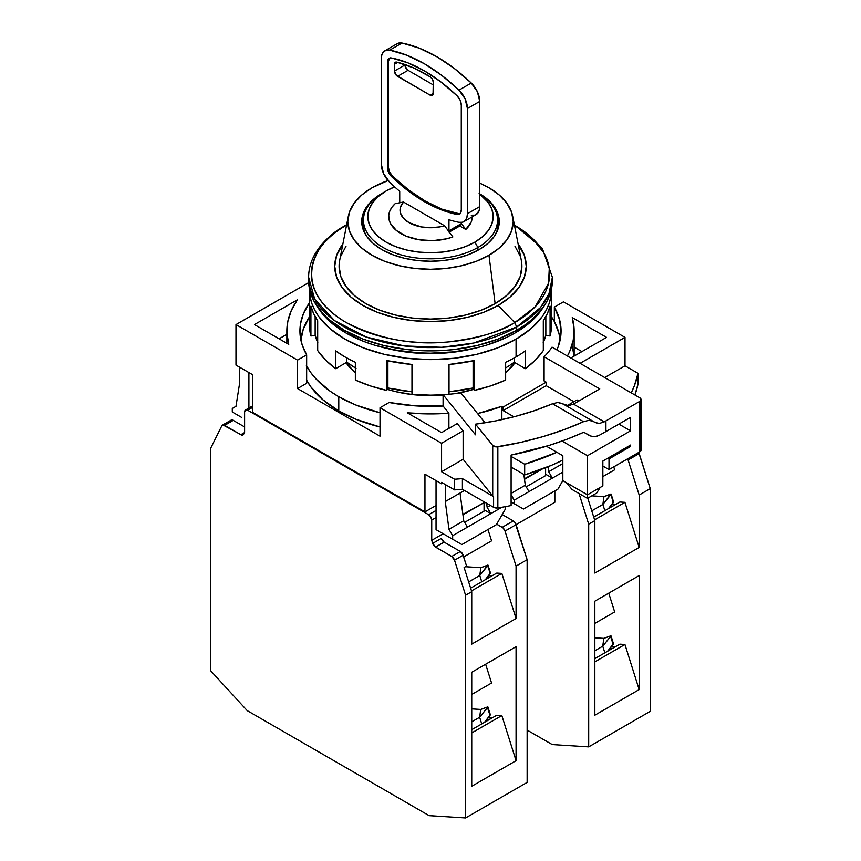 <?xml version="1.0" encoding="UTF-8"?>
<svg xmlns="http://www.w3.org/2000/svg" width="861" height="861" viewBox="0 0 861 861"><rect width="100%" height="100%" fill="white"/><g stroke="black" fill="none" stroke-linecap="round" stroke-linejoin="round"><path stroke-width="1.29" d="M505.644 372.759A91.051 52.575 0 0 0 514.975 362.696L505.644 372.759M345.864 331.151L345.864 332.938A119.69 69.106 0 0 0 543.442 306.957L536.059 316.654L530.021 322.466L515.136 332.938L506.429 337.49L486.928 345.024L476.305 347.919L453.855 351.858L430.5 353.182L418.769 352.849L395.759 350.201L374.072 345.024L363.999 341.537L345.864 332.938L345.864 331.151M514.34 224.689L542.29 248.302L552.375 277.242L551.783 287.423L550.028 294.247L547.122 300.952L543.097 307.452L531.829 319.614L524.704 325.157L516.675 330.28L498.207 339.03L477.134 345.53L454.274 349.534L442.446 350.545L418.554 350.545L406.726 349.534L383.866 345.53L362.793 339.03L344.325 330.28L329.171 319.614L323.026 313.695L313.878 300.952L310.972 294.247L309.217 287.423L308.625 280.525A121.875 70.365 0 0 0 383.866 345.53A121.875 70.365 0 0 0 516.675 330.28L516.675 326.997L514.738 322.574C501.22 331.679 478.759 338.169 447.343 342.032C412.279 345.39 378.582 338.911 346.262 322.574C285.056 285.917 318.236 237.582 346.262 225.302L346.574 225.13A119.13 68.783 0 0 0 346.262 225.302A119.13 68.783 0 0 0 346.262 322.574A119.13 68.783 0 0 0 514.738 322.574L498.207 305.397A95.754 55.287 180 0 1 376.408 311.93A95.754 55.287 180 0 1 342.882 244.007L336.586 255.523L334.746 266.307L336.586 277.091L342.032 287.466L350.879 297.023L362.793 305.397L377.301 312.274L393.854 317.386L411.816 320.529L430.5 321.594L449.184 320.529L467.146 317.386L483.699 312.274L498.207 305.397L510.121 297.023L518.968 287.466L524.414 277.091L526.254 266.307L524.414 255.523L518.118 244.007A95.754 55.287 180 0 1 498.207 305.397L514.738 322.574L516.675 326.997A121.875 70.365 180 0 1 383.866 342.248A121.875 70.365 180 0 1 308.625 277.242L314.782 299.316L334.542 320.615L366.366 337.071L404.433 345.971L441.79 347.306L473.701 343.033L516.675 326.997L540.471 307.571L548.974 293.73L552.375 277.242A121.875 70.365 180 0 1 516.675 326.997L516.675 330.28A121.875 70.365 0 0 0 552.375 280.525A121.875 70.365 0 0 0 552.332 278.878M513.048 224.355L531.829 237.765L543.98 252.994L549.264 268.535L548.565 283.129L535.144 306.828L514.738 322.574A119.13 68.783 0 0 0 514.426 225.13M346.262 225.302L345.229 225.496L346.262 225.302M317.558 306.957A119.69 69.106 0 0 0 345.864 332.938L330.979 322.466L324.941 316.654L317.558 306.957M473.733 389.333L455.749 393.574A91.051 52.575 0 0 0 473.733 389.333M443.081 395.134L430.5 395.64L412.731 394.629L395.651 391.637L387.267 389.333A91.051 52.575 0 0 0 443.081 395.134M355.356 372.759L346.025 362.696A91.051 52.575 0 0 0 355.356 372.759M405.466 351.654A95.754 55.287 0 0 0 455.534 351.654A95.754 55.287 180 0 1 405.466 351.654M363.051 218.759L363.665 217.144A68.772 39.703 0 0 0 361.868 224.021M381.875 193.456L382.499 193.101A68.772 39.703 180 0 0 381.875 193.456L381.875 193.456A68.772 39.703 180 0 0 361.728 221.525L363.051 213.786L366.969 206.339L373.319 199.472L381.875 193.456M479.125 249.604A68.772 39.703 180 0 1 404.186 258.214A68.772 39.703 180 0 1 361.728 221.525L363.051 229.274L366.969 236.721L373.319 243.588L381.875 249.604L392.293 254.544L404.186 258.214L417.079 260.474L430.5 261.238L443.921 260.474L456.814 258.214L468.707 254.544L479.125 249.604L487.681 243.588L494.031 236.721L497.949 229.274L499.272 221.525A68.772 39.703 180 0 1 479.125 249.604M521.282 260.14L521.906 266.307L520.141 276.607L514.943 286.498L506.494 295.624L495.129 303.621A91.406 52.769 0 0 0 521.325 260.388L512.672 216.176A82.699 47.742 180 0 1 488.973 255.286L495.129 303.621L481.277 310.186L465.478 315.061L448.333 318.064L430.5 319.076L412.667 318.064L395.522 315.061L379.723 310.186L365.871 303.621L354.506 295.624L346.057 286.498L340.859 276.607L339.094 266.307L339.718 260.14M372.027 187.773A82.699 47.742 180 0 1 388.031 180.562L372.027 187.773L361.738 195.006L354.097 203.261L349.394 212.215L347.801 221.525L349.394 230.845L354.097 239.799L361.738 248.054L372.027 255.286L384.555 261.227L398.858 265.64L414.367 268.352L430.5 269.278L446.633 268.352L462.142 265.64L476.445 261.227L488.973 255.286A82.699 47.742 180 0 1 394.607 264.542A82.699 47.742 180 0 1 348.328 216.176A82.699 47.742 180 0 1 372.027 187.773M348.328 216.176L339.675 260.388A91.406 52.769 0 0 0 390.829 313.845A91.406 52.769 0 0 0 495.129 303.621L488.973 255.286L499.262 248.054L506.903 239.799L511.606 230.845L513.199 221.525L511.606 212.215L506.903 203.261L499.262 195.006L488.973 187.773L479.738 183.167A82.699 47.742 180 0 1 512.672 216.176M477.898 247.473L477.898 250.293L477.898 247.473A67.029 38.702 0 0 0 479.738 193.854A67.029 38.702 180 0 1 497.529 220.104A67.029 38.702 180 0 1 477.898 247.473L474.82 242.145L477.898 247.473A67.029 38.702 180 0 1 404.853 255.857A67.029 38.702 180 0 1 363.471 220.104A67.029 38.702 180 0 1 383.102 192.746L386.18 190.97A62.681 36.184 180 0 1 394.618 186.88L386.18 190.97L378.388 196.448L372.598 202.712L369.025 209.492L367.819 216.552L369.025 223.612L372.598 230.404L378.388 236.657L386.18 242.145L395.683 246.644L406.51 249.981L418.274 252.047L430.5 252.736L442.726 252.047L454.49 249.981L465.317 246.644L474.82 242.145L482.612 236.657L488.402 230.404L491.975 223.612L493.181 216.552L491.975 209.492L488.402 202.712L479.738 194.166A62.681 36.184 180 0 1 474.82 242.145A62.681 36.184 180 0 1 386.18 242.145A62.681 36.184 180 0 1 386.18 190.97L383.102 192.746A67.029 38.702 0 0 0 383.102 247.473A67.029 38.702 0 0 0 477.898 247.473M496.862 231.932A67.029 38.702 0 0 0 497.529 226.508L496.862 231.932M404.961 64.984L394.489 71.022L394.489 64.241L397.739 62.369L394.489 64.241A4.348 2.508 60 0 1 395.393 62.25A4.348 2.508 60 0 1 396.706 62.11A143.636 82.925 60 0 1 430.349 76.952A4.348 2.508 60 0 1 433.266 82.182L433.266 93.418L430.188 95.194L433.266 93.418A4.348 2.508 60 0 1 432.373 95.41A4.348 2.508 60 0 1 430.188 95.194L397.567 76.36A4.348 2.508 60 0 1 394.489 71.022L404.961 64.984A4.348 2.508 -120 0 0 408.028 70.311L397.567 76.36L408.028 70.311L433.266 84.884L408.028 70.311L405.187 66.48M389.506 58.3L388.333 61.798L388.333 166.969L389.506 171.813L392.573 176.161L408.706 190.012L425.269 201.097L441.822 209.137L459.677 213.894M433.266 82.182L433.04 94.635L432.373 95.41L430.188 95.194L396.394 75.402L394.489 71.022L394.65 63.208L396.706 62.11L413.355 67.804L430.349 76.952L432.426 79.244L433.266 82.182M389.699 58.117A8.707 5.026 -120 0 0 388.333 61.798L387.418 62.326L387.418 167.508L388.333 166.969A8.707 5.026 -120 0 0 392.573 176.161A147.984 85.443 -120 0 0 457.966 213.926L457.04 214.454L458.752 214.432L460.108 213.636L461.281 210.149A8.707 5.026 60 0 1 459.473 214.131A8.707 5.026 60 0 1 457.04 214.454L457.966 213.926A8.707 5.026 -120 0 0 459.914 213.819M461.281 210.149L461.281 104.977L460.108 100.134L457.04 95.775A8.707 5.026 60 0 1 461.281 104.977L461.281 210.149M391.647 58.021A147.984 85.443 60 0 1 457.04 95.775L440.907 81.935L424.344 70.85L407.791 62.81L391.647 58.021L388.58 58.839L387.418 62.326A8.707 5.026 60 0 1 389.215 58.344A8.707 5.026 60 0 1 391.647 58.021M388.333 166.969L388.333 61.798L387.418 62.326L387.418 167.508L388.333 166.969M391.647 176.699A8.707 5.026 60 0 1 387.418 167.508L388.58 172.34L391.647 176.699L392.573 176.161L391.647 176.699L407.791 190.55L424.344 201.625L440.907 209.664L457.04 214.454A147.984 85.443 60 0 1 391.647 176.699M389.721 182.338A17.414 10.052 60 0 1 381.262 163.945L381.262 58.774L381.262 163.945L383.597 173.631L389.721 182.338A156.691 90.47 60 0 0 399.719 191.325A156.691 90.47 60 0 1 389.721 182.338M395.909 44.686L398.611 43.104L402.033 43.05A17.414 10.052 -120 0 0 397.169 43.696L384.867 50.81A17.414 10.052 60 0 1 389.721 50.153L402.033 43.05L389.721 50.153A156.691 90.47 60 0 1 458.967 90.136L471.279 83.033A156.691 90.47 -120 0 0 402.033 43.05L419.124 48.119L436.656 56.632L454.188 68.363L471.279 83.033L458.967 90.136A17.414 10.052 60 0 1 467.437 108.529L479.738 101.415A17.414 10.052 -120 0 0 471.279 83.033L477.403 91.74L479.738 101.415L479.738 206.597L467.437 213.7L467.437 108.529L479.738 101.415L479.738 206.597L467.437 213.7A17.414 10.052 60 0 1 463.831 221.675A17.414 10.052 60 0 1 458.967 222.321A156.691 90.47 60 0 1 448.968 219.749L448.732 231.996M448.882 231.534A4.348 2.508 60 0 0 448.968 230.77L461.281 223.666L460.377 225.657A4.348 2.508 -120 0 0 461.281 223.666L461.281 222.461L461.281 223.666L448.968 230.77L448.968 219.749A156.691 90.47 60 0 0 458.967 222.321L462.389 222.267L465.091 220.685L466.834 217.736L467.437 213.7L467.437 108.529L465.091 98.843L458.967 90.136L441.876 75.477L424.344 63.736L406.812 55.233L389.721 50.153L386.309 50.207L383.597 51.789L381.853 54.738L381.262 58.774A17.414 10.052 60 0 1 384.867 50.81M463.831 221.675L476.133 214.561A17.414 10.052 -120 0 0 479.738 206.597L479.146 210.633L476.036 214.626M399.741 202.733L399.719 191.325L399.719 202.335A4.348 2.508 60 0 0 399.741 202.733M474.691 215.153L471.279 215.207M449.27 232.061L460.377 225.657L458.203 225.442M403.486 202.023L400.44 207.286L400.387 212.828L403.325 218.102L408.953 222.601L421.19 226.906L430.683 227.745L440.154 226.841L444.588 225.754L403.486 202.023L395.21 203.637A41.78 24.119 0 0 0 400.957 233.611A41.78 24.119 0 0 0 452.864 236.926L444.588 225.754A30.469 17.586 180 0 1 408.953 222.601A30.469 17.586 180 0 1 403.486 202.023L395.21 203.637L391.949 207.243L389.785 211.117L388.785 215.142L388.968 219.211L390.334 223.203L396.415 230.5L406.338 236.237L418.995 239.745L432.943 240.639L446.622 238.809L452.864 236.926L444.588 225.754L403.486 202.023M465.79 229.467A41.78 24.119 0 0 0 472.28 216.789L471.215 221.987L465.79 229.467L459.785 226.002L465.79 229.467L461.281 223.354M386.18 190.97L383.102 192.746M514.943 246.117L520.141 256.008M340.859 256.008L346.057 246.117M363.471 226.508A67.029 38.702 0 0 0 364.138 231.932L363.471 220.104M499.132 224.021A68.772 39.703 0 0 0 497.335 217.144L497.949 218.759M479.125 193.456L487.681 199.472L494.031 206.339L497.949 213.786L499.272 221.525A68.772 39.703 180 0 0 479.738 193.811M589.957 435.838L594.251 436.796L599.213 435.3A248.097 143.238 0 0 0 605.929 431.555L605.929 420.9A248.097 143.238 0 0 1 604.25 421.858L573.469 404.089A204.563 118.108 180 0 0 575.148 403.131L599.773 388.914L544.109 356.777A130.571 75.391 180 0 0 552.052 347.144L639.777 397.793A4.348 2.508 180 0 1 641.058 399.579L639.777 397.793L552.052 347.144A130.571 75.391 180 0 1 544.109 356.777L544.109 380.939L546.218 382.166L546.218 385.717L573.921 401.71L546.218 385.717L546.218 382.166L503.136 407.038L501.866 406.306L501.866 419.641L501.866 406.306A129.71 74.885 180 0 1 477.564 413.56L501.866 406.306L503.136 407.038L503.136 410.589L513.888 416.799L503.136 410.589L503.136 407.038L546.218 382.166L544.109 380.939L544.109 356.777L599.773 388.914L575.148 403.131A204.563 118.108 180 0 1 573.469 404.089L568.626 405.649L557.81 402.474L552.504 403.755L583.554 421.686L588.763 420.34L593.089 421.309L562.222 403.486L557.81 402.474L552.504 403.755A204.563 118.108 180 0 1 475.53 424.161L475.53 434.827L475.53 424.161L492.718 445.449L496.334 446.891L520.765 442.371L542.828 436.667L563.826 429.747L583.554 421.686L552.504 403.755L534.746 410.568L515.868 416.283L496.054 420.835L475.53 424.161L492.718 445.449L492.718 495.914A4.348 2.508 0 0 0 493.59 496.636L493.59 507.29A4.348 2.508 0 0 0 497.852 507.936L497.852 446.805A4.348 2.508 180 0 1 492.718 445.449L492.718 495.914L463.132 459.279L463.132 430.844L457.256 423.569L441.575 432.62L407.275 412.817L441.575 432.62L457.256 423.569L463.132 430.844L441.575 443.286L380.024 407.748L380.024 436.183L380.024 407.748L389.129 402.485L380.024 407.748L441.575 443.286L463.132 430.844L463.132 459.279L441.575 471.72L441.575 443.286L441.575 471.72L454.597 479.233A208.922 120.615 0 0 0 462.4 478.619L462.4 489.285L493.59 507.29L493.59 496.636L462.4 478.619L493.59 496.636A4.348 2.508 180 0 1 492.718 495.914L463.132 459.279L441.575 471.72L454.597 479.233L454.597 489.887A208.922 120.615 0 0 0 462.4 489.285L462.4 478.619A208.922 120.615 180 0 1 454.597 479.233L454.597 489.887A208.922 120.615 0 0 0 462.4 489.285L493.59 507.29L497.852 507.936A248.097 143.238 0 0 0 511.1 505.547L511.1 455.082A248.097 143.238 0 0 0 583.747 432.254L591.97 436.624L596.684 436.355L599.213 435.3A248.097 143.238 0 0 0 605.929 431.555L605.929 420.9A248.097 143.238 180 0 1 604.25 421.858L599.428 423.429L595.242 422.547L562.222 403.486L566.387 405.499L568.626 405.649L573.469 404.089L604.25 421.858L599.428 423.429L597.2 423.3L591.087 420.534L588.763 420.34L583.554 421.686A248.097 143.238 180 0 1 497.852 446.805L497.852 507.936A248.097 143.238 0 0 0 511.1 505.547L511.1 455.082L549.081 445.428L566.893 439.261L583.747 432.254L589.957 435.838L583.747 432.254M306.376 379.733L310.67 386.654L322.66 399.601L338.782 410.945A129.71 74.885 0 0 0 380.024 426.981L355.733 419.189L338.782 410.945L338.782 396.727L338.782 410.945A129.71 74.885 0 0 1 306.656 380.239M306.376 365.516L310.67 372.436L316.116 379.077L330.237 391.281L338.782 396.727L355.733 404.971L380.024 412.763A129.71 74.885 180 0 1 338.782 396.727A129.71 74.885 180 0 1 306.656 366.022M300.93 340.332A129.71 74.885 180 0 1 309.497 316.805L303.287 329.171L300.93 340.332M452.66 539.234L461.894 544.572L496.366 524.672L505.601 508.679L505.601 506.591L505.601 508.679L496.366 524.672L461.894 544.572L436.043 529.644L452.66 539.234L436.043 529.644L436.043 480.599L436.043 529.644L452.66 539.244L452.66 535.682L467.437 527.158L452.66 535.682L452.66 539.234M514.211 503.707L523.445 509.034L557.917 489.134L562.836 480.599L562.836 455.727L546.434 446.246L562.836 455.727L562.836 480.599L557.917 489.134L523.445 509.034L511.1 501.898L514.211 503.707L511.1 501.898L514.211 503.707L514.211 500.144L528.988 491.62L514.211 500.144L514.211 503.696M490.824 513.651L467.437 527.158L490.824 513.651L484.054 509.744L490.824 513.651L501.909 507.247L490.824 513.651L487.132 507.258L490.824 513.651M552.375 478.113L528.988 491.62L552.375 478.113L545.605 474.207L552.375 478.113L562.836 472.076L552.375 478.113L548.683 471.72L552.375 478.113M241.532 417.348L232.298 412.01L232.298 408.458L235.989 406.327L239.681 382.876L239.681 367.238L239.681 382.876L235.989 406.327L232.298 408.458L232.298 412.01L241.532 417.348M467.437 527.158L463.735 520.754L448.968 529.289L452.66 535.682L448.968 529.289L463.735 520.754L460.043 493.041L445.277 501.565L448.968 529.289L445.277 501.565L464.477 490.479L460.043 493.041L463.735 520.754L467.437 527.158M490.329 505.407L487.132 507.258L490.329 505.407M528.988 491.62L525.296 485.217L511.1 493.418L525.296 485.217L523.854 474.443L525.296 485.217L528.988 491.62M511.1 494.752L514.211 500.144L511.1 494.752M562.836 463.541L548.683 471.72L562.836 463.541M548.016 466.748L548.683 471.72L548.016 466.748M486.594 503.255L487.132 507.258L486.594 503.255M445.277 484.506L445.277 501.565L445.277 484.506M572.242 346.014L574.018 356.163M581.918 351.6L574.136 347.101L581.918 351.6M485.012 422.783L460.904 392.928A130.571 75.391 180 0 1 443.081 394.65L475.53 434.827L443.081 394.65L443.081 406.026L443.081 394.65A130.571 75.391 180 0 0 460.904 392.928L485.012 422.783M286.864 334.305L279.082 338.803L286.864 334.305M596.695 493.041L587.46 498.368L572.07 489.489L587.46 498.368L596.695 493.041L600.214 487.455L596.695 493.041M448.904 413.226A143.636 82.925 180 0 1 407.275 412.817L428.068 413.904L448.904 413.226L443.081 406.026A130.571 75.391 180 0 1 389.129 402.485L415.788 405.897L443.081 406.026L448.904 413.226L448.904 428.401L448.904 413.226M441.575 482.375L441.575 483.796L442.812 483.086L441.575 483.796L424.957 474.207L424.957 511.875L252.607 412.365L252.607 374.696L235.989 365.107L235.989 324.586L308.679 282.623L235.989 324.586L297.54 360.124L306.656 354.872A130.571 75.391 180 0 1 299.929 330.99A130.571 75.391 180 0 1 309.497 302.652L303.406 313.684L300.489 323.984L300.058 334.412L302.125 344.777L306.656 354.872L306.656 383.296L306.656 354.872L297.54 360.124L235.989 324.586L235.989 365.107L252.607 374.696L252.607 412.365L424.957 511.875L424.957 474.207L441.575 483.796L441.575 482.375L454.597 489.887L441.575 482.375M638.023 373.33A208.922 120.615 180 0 1 631.231 392.864L634.385 385.728L638.023 373.33L625.011 365.817L604.702 377.538L625.011 365.817L625.011 337.383L625.011 365.817L638.023 373.33L638.023 383.995L638.023 373.33M634.912 394.984A208.922 120.615 0 0 0 638.023 383.995L634.912 394.984M572.242 317.58A143.636 82.925 180 0 1 574.136 330.99A143.636 82.925 180 0 1 567.431 356.024L569.713 351.406L573.232 340.235L574.083 328.891L572.242 317.58L606.542 337.383L570.843 357.993L606.542 337.383L572.242 317.58M511.1 456.416L524.683 464.262L524.683 474.917L511.1 467.071L524.683 474.917A204.563 118.108 0 0 0 562.836 460.14L551.341 465.381L524.683 474.917L524.683 464.262L556.884 452.283A204.563 118.108 180 0 1 524.683 464.262L511.1 456.416M607.769 458.213L609.007 458.924L609.007 469.589L602.851 466.027L609.007 469.589L639.777 451.821A4.348 2.508 0 0 0 641.058 450.034L639.777 451.821L609.007 469.589L609.007 458.924L630.553 446.482L629.316 445.772L630.553 446.482L630.553 445.062L602.851 461.055L602.851 485.927L587.46 494.817L587.46 498.368L587.46 494.817L562.836 480.599L587.46 494.817L587.46 455.727L630.553 430.844L618.855 424.096L630.553 430.844L630.553 417.348L605.929 431.555L630.553 417.348L630.553 430.844L587.46 455.727L587.46 494.817L602.851 485.927L602.851 461.055L630.553 445.062L630.553 446.482L609.007 458.924L607.769 458.213M288.758 344.389A143.636 82.925 180 0 1 286.864 330.99A143.636 82.925 180 0 1 297.422 299.779L254.458 324.586L297.422 299.779L291.287 310.573L287.768 321.745L286.917 333.089L288.758 344.389L254.458 324.586L288.758 344.389M248.915 372.565L248.915 409.524L248.915 372.565M566.355 482.634L572.07 489.489L566.355 482.634M639.777 401.355L639.777 451.821L639.777 401.355L641.058 399.579A4.348 2.508 180 0 1 639.777 401.355L605.929 420.9L639.777 401.355M306.656 383.296L297.54 388.559L297.54 360.124L297.54 388.559L380.024 436.183L297.54 388.559L306.656 383.296M561.071 330.99A130.571 75.391 180 0 0 554.344 307.108L554.344 321.53L554.344 307.108L563.46 301.845L625.011 337.383L580.077 363.331L625.011 337.383L563.46 301.845L554.344 307.108L559.639 319.851L561.028 332.927L558.477 345.95L556.884 349.932A130.571 75.391 180 0 0 561.071 330.99L561.071 331.119M576.999 399.935L567.141 405.628L576.999 399.935L578.84 401L576.999 399.935M562.05 441.058L587.46 455.727L562.05 441.058M436.043 505.482L424.957 511.875L436.043 505.482M544.109 380.939L543.474 380.573L544.109 379.916A129.71 74.885 180 0 1 543.474 380.573L544.109 380.939M546.218 385.717L503.136 410.589L546.218 385.717M551.503 316.805A129.71 74.885 180 0 1 560.07 340.332L559.004 333.637L554.473 321.777L551.503 316.805M545.605 467.717L545.605 475.627L526.211 486.82L545.605 475.627L545.605 467.717M524.672 480.599L524.672 479.179L542.398 468.954L524.435 478.748L524.672 480.599M516.083 524.65L554.839 502.275L554.839 490.91L554.839 502.275L516.083 524.65A4.348 2.508 -120 0 0 513.274 520.927L502.2 527.33A4.348 2.508 60 0 1 505.009 531.054L516.083 524.661L527.136 559.704L516.062 566.097L516.062 618.521L471.742 644.114L516.062 618.521L501.834 573.404L496.765 573.082L470.633 588.171L496.765 573.082L501.834 573.404L516.062 618.521L516.062 566.097L505.009 531.054L516.062 566.097L527.136 559.704L514.953 522.466L513.274 520.927L502.2 527.33L496.668 524.134L503.072 527.976L505.009 531.054L516.083 524.661M505.644 380.056L505.644 362.287A121.003 69.859 0 0 0 516.062 356.928L516.062 339.159A121.003 69.859 180 0 1 384.2 354.301A121.003 69.859 180 0 1 309.497 289.759A121.003 69.859 180 0 1 309.508 288.952L310.078 296.615L311.822 303.395L314.706 310.046L318.71 316.493L329.892 328.579L344.938 339.159L363.277 347.844L384.2 354.301L406.898 358.284L430.5 359.618L454.102 358.284L476.8 354.301L497.723 347.844L516.062 339.159L531.108 328.579L542.29 316.493L546.294 310.046L549.178 303.395L550.922 296.615L551.492 288.952A121.003 69.859 180 0 1 551.503 289.759A121.003 69.859 180 0 1 516.062 339.159L516.062 356.928A121.003 69.859 0 0 0 525.339 350.911L525.339 368.68L525.339 350.911A121.003 69.859 0 0 1 516.062 356.928A121.003 69.859 0 0 1 505.644 362.287L505.644 380.056A121.003 69.859 0 0 1 474.25 390.431L473.109 387.988L473.109 360.834L473.109 387.988L474.25 390.431L490.619 385.922L505.644 380.056M474.25 360.587L474.25 390.431L474.25 360.587L449.022 364.483A121.003 69.859 0 0 0 474.25 360.587M449.022 394.241L449.022 364.483L449.022 394.241M411.978 394.338A121.003 69.859 0 0 0 443.081 394.779L430.5 395.156L411.978 394.338L411.978 364.483L411.978 394.338M386.75 360.587A121.003 69.859 0 0 0 411.978 364.483L386.75 360.587L386.75 390.431L386.75 360.587M355.356 380.056A121.003 69.859 0 0 0 386.75 390.431L387.891 387.988L386.75 390.431L370.381 385.922L355.356 380.056L355.356 362.287L355.356 380.056M335.661 350.911A121.003 69.859 0 0 0 355.356 362.287L344.938 356.928L335.661 350.911L335.661 368.68L335.661 350.911M356.024 368.304L346.822 362.233L335.661 368.68L325.49 360.006L317.687 350.556L317.687 320.701L313.619 313.533L310.929 306.139L310.929 335.994L315.158 335.338L315.158 316.557L315.158 335.338L310.929 335.994L309.497 325.297A121.003 69.859 0 0 0 310.929 335.994L310.929 306.139A121.003 69.859 0 0 0 317.687 320.701L317.687 350.556A121.003 69.859 0 0 0 335.661 368.68L346.822 362.233L346.822 357.993L346.822 362.233A105.333 60.808 0 0 0 355.356 367.916M514.178 362.233L514.178 357.993L514.178 362.233L525.339 368.68A121.003 69.859 0 0 0 543.313 350.556L543.313 320.701A121.003 69.859 0 0 0 550.071 306.139L550.071 335.994L545.842 335.338L545.842 316.557L545.842 335.338L550.071 335.994A121.003 69.859 0 0 0 551.503 325.297L550.071 335.994L550.071 306.139L547.381 313.533L543.313 320.701L543.313 350.556L535.51 360.006L525.339 368.68L514.178 362.233A105.333 60.808 0 0 1 505.644 367.916A105.333 60.808 0 0 0 514.178 362.233M387.891 360.834L387.891 387.988A116.644 67.341 0 0 0 411.978 391.787L387.891 387.988L387.891 360.834M473.335 348.608L452.068 352.364L430.5 353.591L408.932 352.364L387.665 348.608A110.552 63.832 180 0 0 473.335 348.608M543.313 342.42A116.644 67.341 0 0 0 545.842 335.338L543.173 342.732M317.827 342.732L315.158 335.338A116.644 67.341 0 0 0 317.687 342.42M449.022 391.787A116.644 67.341 0 0 0 473.109 387.988L449.022 391.787M490.243 573.06L487.649 565.806L479.771 575.514L480.836 567.69L487.746 565.117L490.157 573.749L485.335 579.679L490.458 573.028M487.746 565.117L479.771 575.514L481.74 581.756L479.771 575.514L480.836 567.69L488.015 565.203M468.664 581.928L479.771 575.514L468.664 581.928M465.478 566.721L480.836 567.69L465.478 566.721M463.121 514.717L463.121 516.137L462.884 514.329L484.054 502.63L463.121 514.717M464.66 522.358L484.054 511.165L484.054 502.63L483.225 501.317L484.054 502.63L484.054 511.165L464.66 522.358M487.369 577.171L489.446 577.311L487.369 577.171M222.439 425.13A4.348 2.508 60 0 0 221.804 425.829L210.751 448.118L210.751 670.827L247.215 710.616L210.751 670.827L210.751 448.118L221.804 425.829L222.945 424.957L241.704 435.074L243.168 434.816L244.61 432.287L243.641 434.224A4.348 2.508 60 0 1 243.006 434.923A4.348 2.508 60 0 1 240.832 434.708L244.438 432.631L240.832 434.708L224.613 425.345L233.234 420.372L244.61 426.938L233.234 420.372A4.348 2.508 -120 0 0 231.06 420.157L222.439 425.13A4.348 2.508 60 0 1 224.613 425.345L233.234 420.372L231.555 419.974L230.425 420.857M451.724 556.464A4.348 2.508 60 0 1 454.533 560.199L463.153 555.227A4.348 2.508 -120 0 0 460.344 551.492L451.724 556.464L460.344 551.492L444.125 542.129L441.316 538.394A4.348 2.508 -120 0 0 444.125 542.129L435.505 547.101A4.348 2.508 60 0 1 432.696 543.377L441.316 538.394L432.696 543.377L431.727 540.321L443.124 533.734L431.727 540.321L431.727 520.044L436.043 517.558L431.727 520.044L430.834 517.02L428.649 514.717A4.348 2.508 60 0 1 431.727 520.044L431.727 540.321L434.633 546.455L451.724 556.464L435.505 547.101L444.125 542.129L460.344 551.492L462.68 554.086L466.576 566.086L463.153 555.227L454.533 560.199L451.724 556.464M436.043 510.455L428.649 514.717L436.043 510.455M244.61 412.01A4.348 2.508 60 0 1 245.514 410.019A4.348 2.508 60 0 1 247.688 410.234L252.607 407.393L247.688 410.234L428.649 514.717L247.688 410.234L245.514 410.019L244.61 412.01L244.61 432.287L244.61 412.01M471.494 590.915L501.834 573.404L471.494 590.915M464.111 567.507L466.576 566.086L464.111 567.507L471.742 591.69L465.586 595.242L454.533 560.199L465.586 595.242L471.742 591.69L471.742 644.114L471.742 591.69L464.111 567.507M463.692 556.938L491.566 540.848L463.692 556.938M487.983 529.504L491.566 540.848L487.983 529.504M491.911 575.88L488.585 575.675L491.911 575.88M502.211 514.544L513.274 520.927L502.211 514.544M247.215 710.616L429.133 815.647L465.586 817.95L527.136 782.412L527.136 559.704L527.136 782.412L465.586 817.95L465.586 595.242L465.586 817.95L429.133 815.647L247.215 710.616M471.742 729.687L496.765 715.233L471.742 729.687M471.742 732.926L501.834 715.556L496.765 715.233L501.834 715.556L516.062 760.672L516.062 646.654L471.742 672.247L516.062 646.654L516.062 760.672L471.742 786.265L516.062 760.672L501.834 715.556L471.742 732.926M486.928 719.301L489.446 719.462L486.928 719.301M471.742 672.247L471.742 786.265L471.742 672.247M491.911 718.042L488.155 717.805L491.911 718.042M491.566 683.01L471.742 694.45L491.566 683.01L485.636 664.218L491.566 683.01M490.329 714.77L484.474 722.336L490.027 715.491L487.52 707.548L479.642 717.256L480.707 709.432L487.886 706.946L479.642 717.256L480.707 709.432L487.821 706.827L490.113 714.802M479.642 717.256L481.74 723.907L479.642 717.256L471.742 721.819L479.642 717.256M480.707 709.432L471.742 708.872L480.707 709.432M613.355 501.985L610.761 494.731L602.883 504.438L603.948 496.614L610.847 494.042L613.258 502.673L608.447 508.603L613.57 501.952M610.847 494.042L602.883 504.438L604.852 510.681L602.883 504.438L603.948 496.614L611.116 494.128M591.765 510.853L602.883 504.438L591.765 510.853M591.819 495.85L603.948 496.614L591.819 495.85M593.735 517.095L619.877 502.006L593.735 517.095M610.481 506.096L612.558 506.236L610.481 506.096M594.607 519.84L624.935 502.329L619.877 502.006L624.935 502.329L639.163 547.445L594.843 573.039L639.163 547.445L624.935 502.329L594.607 519.84M602.851 476.607L614.668 469.772L602.851 476.607M613.742 466.845L614.668 469.772L613.742 466.845M615.012 504.815L611.697 504.6L615.012 504.815M639.196 453.586A4.348 2.508 -120 0 0 638.711 452.434L650.249 488.628L639.163 495.021L639.163 547.445L639.163 495.021L628.11 459.978L639.196 453.586L628.11 459.978L639.163 495.021L650.249 488.628L639.196 453.586M627.637 458.827A4.348 2.508 60 0 1 628.11 459.978L627.637 458.827M527.136 730.085L552.235 744.571L588.698 746.874L650.249 711.337L650.249 488.628L650.249 711.337L588.698 746.874L588.698 524.166L579.022 493.493L588.698 524.166L594.843 520.614L588.698 524.166L588.698 746.874L552.235 744.571L527.136 730.085M587.772 498.185L594.843 520.614L594.843 573.039L594.843 520.614L587.772 498.185M594.843 658.611L619.877 644.157L594.843 658.611M594.843 661.851L624.935 644.48L619.877 644.157L624.935 644.48L639.163 689.596L639.163 575.578L594.843 601.172L639.163 575.578L639.163 689.596L594.843 715.19L639.163 689.596L624.935 644.48L594.843 661.851M610.04 648.225L612.558 648.387L610.04 648.225M594.843 601.172L594.843 715.19L594.843 601.172M615.012 646.966L611.256 646.729L615.012 646.966M614.668 611.934L594.843 623.375L614.668 611.934L608.749 593.143L614.668 611.934M613.441 643.694L607.575 651.26L613.129 644.415L610.632 636.473L602.754 646.18L603.819 638.356L610.987 635.87L602.754 646.18L603.819 638.356L610.933 635.752L613.226 643.727M602.754 646.18L604.852 652.832L602.754 646.18L594.843 650.744L602.754 646.18M603.819 638.356L594.843 637.797L603.819 638.356M346.66 224.689L345.229 225.496C330.828 233.826 320.496 243.803 314.233 255.448C310.52 262.487 308.658 269.751 308.625 277.242L308.625 280.525M497.529 220.104L497.529 226.508M460.398 213.603L459.473 214.131M390.141 57.805L389.215 58.344M595.242 422.547L562.222 403.486M574.136 330.99L574.136 356.099M286.864 331.098L286.864 343.302M641.058 399.579L641.058 450.034M309.497 325.297L309.497 289.759M551.503 289.759L551.503 325.297M490.512 573.071L488.004 565.139M245.514 410.019L252.607 405.918M490.383 714.824L487.875 706.881M613.613 502.006L611.116 494.063M613.484 643.748L610.987 635.805"/></g></svg>
